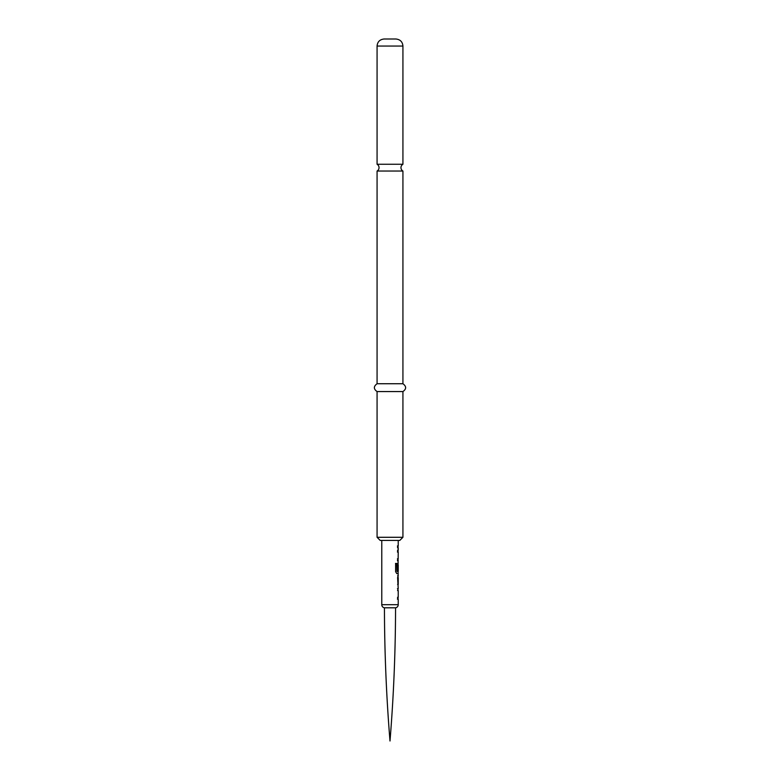 <?xml version="1.0" encoding="UTF-8"?>
<svg xmlns="http://www.w3.org/2000/svg" width="780" height="780" viewBox="0 0 780 780"><rect width="100%" height="100%" fill="white"/><g stroke="black" fill="none" stroke-linecap="round" stroke-linejoin="round"><path stroke-width="1.17" d="M381.771 540.433L381.771 604.705A3.13 3.13 0 0 0 384.433 607.805L395.567 607.805A3.13 3.13 0 0 0 398.229 604.705L398.229 599.225L397.595 599.225L397.595 597.246L398.229 597.246L398.229 590.606L397.595 590.606L398.073 588.685M398.229 540.433L398.229 545.912L397.605 545.912L398.229 545.912M397.595 545.912L397.595 547.892L398.229 547.892L398.229 550.124L397.595 550.124L397.595 552.103L398.229 552.103L398.151 558.743M397.449 552.103L398.073 552.103L398.073 550.183M398.073 560.664L397.976 570.463L397.449 570.463M397.995 564.72L398.131 570.463L397.595 570.463L397.595 564.808L398.229 562.965M398.073 573.505L398.229 575.796L397.605 575.796M397.605 577.765L398.229 577.765L398.229 584.415L397.605 584.415M398.229 575.796L397.595 577.639L398.229 588.627M398.229 573.553L396.805 573.553L395.616 571.711L395.616 563.423L396.883 563.423L396.952 571.37L398.229 571.37L398.229 564.72M398.229 560.722L397.595 560.722L397.595 558.743L398.229 558.743M398.229 577.765L398.229 584.415M402.928 537.293L399.789 540.433L380.211 540.433L377.072 537.293L402.928 537.293L402.928 391.57C406.517 389.005 406.517 386.392 402.928 383.731L402.928 171.044L377.072 171.044A3.919 3.919 0 0 0 377.072 164.258L377.072 46.049L402.928 46.049C402.548 41.808 400.198 39.458 395.879 39L384.121 39C379.802 39.458 377.452 41.808 377.072 46.049M377.072 537.293L377.072 391.57L402.928 391.57M377.072 391.57C373.483 389.005 373.483 386.392 377.072 383.731L402.928 383.731M377.072 164.258L402.928 164.258A3.919 3.919 0 0 0 402.928 171.044M384.442 607.805A1673.256 1673.256 0 0 0 390 741A1673.256 1673.256 0 0 0 395.558 607.805M397.449 545.912L398.063 545.912L398.063 547.892M397.449 558.743L398.073 558.743L398.073 560.722L397.449 560.722M395.509 563.423L396.757 563.423L396.952 571.37M398.073 571.37L398.112 573.553L396.679 573.553M398.073 575.845L398.073 586.336M397.956 588.627L398.073 590.596M398.073 597.246L398.073 599.225L397.449 599.225M397.449 588.627L398.073 588.627M381.771 604.705L398.229 604.705M402.928 164.258L402.928 46.049M377.072 383.731L377.072 171.044"/></g></svg>
